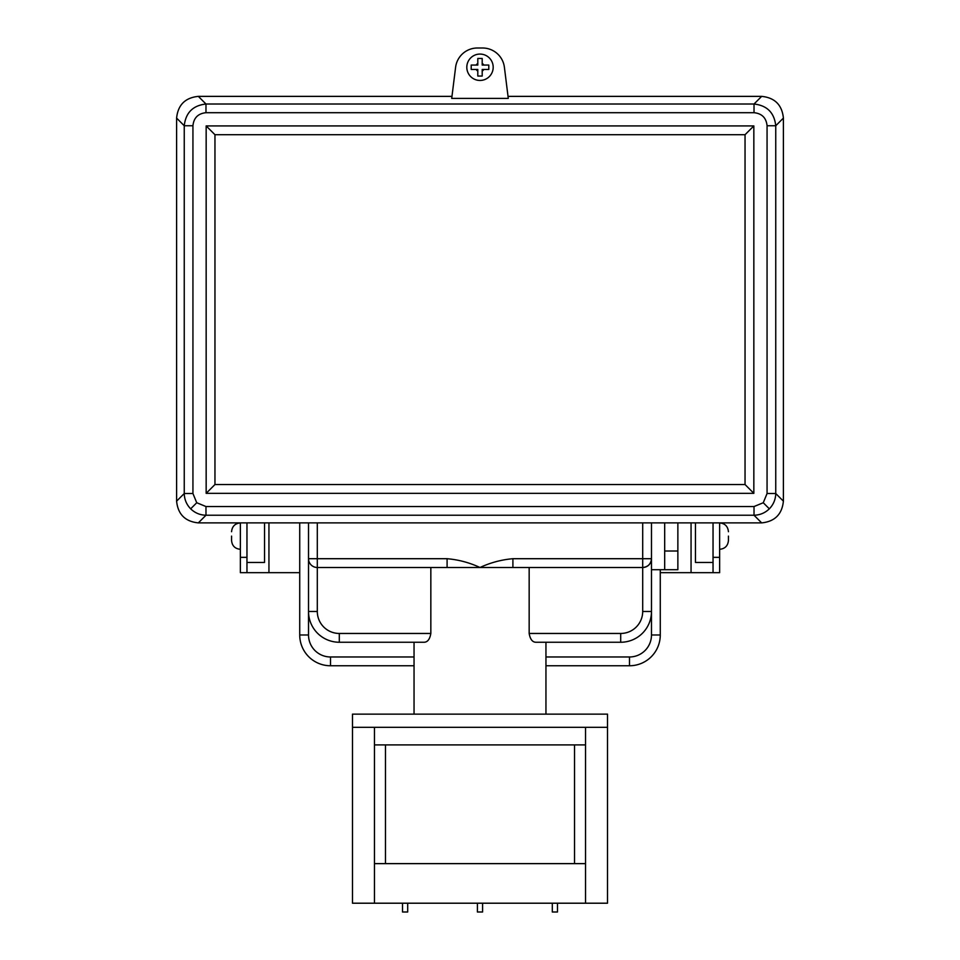 <?xml version="1.0" encoding="UTF-8"?>
<svg xmlns="http://www.w3.org/2000/svg" width="960" height="960" viewBox="0 0 960 960"><rect width="100%" height="100%" fill="white"/><g stroke="black" fill="none" stroke-linecap="round" stroke-linejoin="round"><path stroke-width="1.44" d="M664.68 522.888L664.68 569.7L651.48 569.7L651.48 611.472A30.78 30.78 0 0 1 620.7 642.252L535.788 642.252C532.356 642.108 530.148 639.168 529.164 633.456L529.164 567.504M385.464 863.628L385.464 744.912M512.904 567.504L480 567.504C490.5 562.62 501.468 559.692 512.904 558.708L512.904 567.504L642.696 567.504C648 566.952 650.928 564.012 651.48 558.708L651.48 611.472A30.78 30.78 0 0 1 620.7 642.252L545.952 642.252L545.952 714.132M493.188 67.26A13.188 13.188 0 0 0 480 54.072A13.188 13.188 0 0 0 466.812 67.26A13.188 13.188 0 0 0 480 80.448A13.188 13.188 0 0 0 493.188 67.26M471.204 65.064L471.204 69.456L477.804 69.456L477.804 76.056L482.196 76.056L482.196 69.456L488.796 69.456L488.796 65.064L482.196 65.064L482.196 58.464L477.804 58.464L477.804 65.064L471.204 65.064L471.204 67.26M728.436 536.112L728.436 540.516L728.436 536.112M231.564 536.112L231.564 540.516L231.564 536.112M728.436 531.72C727.908 526.38 724.98 523.44 719.64 522.924L719.64 557.352L713.04 557.352M761.664 96.372C774.816 97.704 782.064 104.952 783.396 118.092L775.752 125.748L775.752 493.512C775.608 499.452 773.472 504.564 769.332 508.824C765.072 512.952 759.972 515.088 754.02 515.232L205.98 515.232C200.028 515.088 194.928 512.952 190.668 508.824C186.528 504.564 184.392 499.452 184.248 493.512L184.248 125.748C185.7 112.704 192.936 105.456 205.98 104.016L754.02 104.016C767.064 105.456 774.3 112.704 775.752 125.748L767.064 125.748C766.26 117.852 761.904 113.508 754.02 112.704L754.02 104.016L761.664 96.372L508.032 96.372M767.064 493.512L775.752 493.512L783.396 501.156C782.064 514.296 774.816 521.544 761.664 522.888L198.336 522.888L205.98 515.232L205.98 506.544L754.02 506.544L763.26 502.74L767.064 493.512L767.064 125.748M651.48 522.888L651.48 558.708L642.696 558.708L642.696 522.888M585.528 727.32L585.528 744.912L374.472 744.912L374.472 727.32M607.512 727.32L352.488 727.32L352.488 903.204L607.512 903.204L607.512 714.132L352.488 714.132L352.488 727.32M447.096 567.504L447.096 558.708C458.532 559.692 469.5 562.62 480 567.504L317.304 567.504L317.304 611.472A21.984 21.984 0 0 0 339.3 633.456L430.836 633.456C429.864 639.156 427.656 642.084 424.212 642.252L339.3 642.252L414.048 642.252L414.048 714.132M430.836 567.504L430.836 633.456M660.276 569.7L660.276 634.98A30.78 30.78 0 0 1 629.496 665.76L545.952 665.76L629.496 665.76L629.496 656.976A21.984 21.984 0 0 0 651.48 634.98L651.48 611.472L642.696 611.472L642.696 567.504A8.796 8.796 0 0 0 651.48 558.708A8.796 8.796 0 0 1 642.696 567.504L642.696 558.708L512.904 558.708M414.048 665.76L330.504 665.76L414.048 665.76M508.284 98.4L451.716 98.4L455.604 67.26A21.984 21.984 0 0 1 477.42 48L482.58 48A21.984 21.984 0 0 1 504.396 67.26L508.284 98.4M231.564 531.72C232.092 526.38 235.02 523.44 240.36 522.924L240.36 572.664L246.96 572.664L246.96 522.888M719.64 557.352L719.64 572.664L660.276 572.664M713.04 522.888L713.04 572.664M783.396 501.156L783.396 118.092M198.336 522.888C185.184 521.544 177.936 514.296 176.604 501.156L184.248 493.512L192.936 493.512L196.74 502.74L205.98 506.544M754.02 112.704L205.98 112.704C198.096 113.508 193.74 117.852 192.936 125.748L184.248 125.748L176.604 118.092L176.604 501.156M176.604 118.092C177.936 104.952 185.184 97.704 198.336 96.372L205.98 104.016L205.98 112.704M451.968 96.372L198.336 96.372M206.16 125.928L753.84 125.928L753.84 493.332L206.16 493.332L206.16 125.928L214.956 134.712L214.956 484.536L745.044 484.536L745.044 134.712L214.956 134.712M761.664 522.888L754.02 515.232L754.02 506.544M214.956 484.536L206.16 493.332M745.044 484.536L753.84 493.332M753.84 125.928L745.044 134.712M695.46 522.888L695.46 562.452L713.04 562.452M264.54 522.888L264.54 562.452L246.96 562.452M240.36 557.352L246.96 557.352M299.724 572.664L246.96 572.664M482.196 58.464L477.804 58.464M488.796 69.456L488.796 67.26M478.164 76.056L482.196 76.056M317.304 522.888L317.304 558.708L308.52 558.708A8.796 8.796 0 0 0 317.304 567.504A8.796 8.796 0 0 1 308.52 558.708L308.52 611.472A30.78 30.78 0 0 0 339.3 642.252A30.78 30.78 0 0 1 308.52 611.472L308.52 522.888M317.304 611.472L308.52 611.472L308.52 634.98L299.724 634.98A30.78 30.78 0 0 0 330.504 665.76A30.78 30.78 0 0 1 299.724 634.98L299.724 522.888M585.528 744.912L585.528 903.204M585.528 863.628L374.472 863.628L374.472 903.204M374.472 863.628L374.472 744.912M574.536 863.628L574.536 744.912M402.528 903.204L402.528 912L407.688 912L407.688 903.204M477.42 903.204L477.42 912L482.58 912L482.58 903.204M552.312 903.204L552.312 912L557.472 912L557.472 903.204M677.868 522.888L677.868 551.016L664.68 551.016M677.868 551.016L677.868 569.7L664.68 569.7M477.804 63.456A4.392 4.392 0 0 0 476.196 65.064M483.804 65.064A4.392 4.392 0 0 0 482.196 63.456M196.74 502.74L190.668 508.824M763.26 502.74L769.332 508.824M545.952 656.976L629.496 656.976M529.164 633.456L620.7 633.456A21.984 21.984 0 0 0 642.696 611.472M308.52 634.98A21.984 21.984 0 0 0 330.504 656.976L414.048 656.976M482.196 71.064A4.392 4.392 0 0 0 483.804 69.456M476.196 69.456A4.392 4.392 0 0 0 477.804 71.064M192.936 125.748L192.936 493.512M691.056 572.664L691.056 522.888M268.944 522.888L268.944 572.664M317.304 567.504L317.304 558.708L447.096 558.708M651.48 569.7L651.48 634.98L660.276 634.98A30.78 30.78 0 0 1 629.496 665.76M339.3 642.252L339.3 633.456M620.7 633.456L620.7 642.252M330.504 665.76L330.504 656.976M240.36 549.3C235.02 548.784 232.092 545.856 231.564 540.516M719.64 549.3C724.98 548.784 727.908 545.856 728.436 540.516"/></g></svg>

